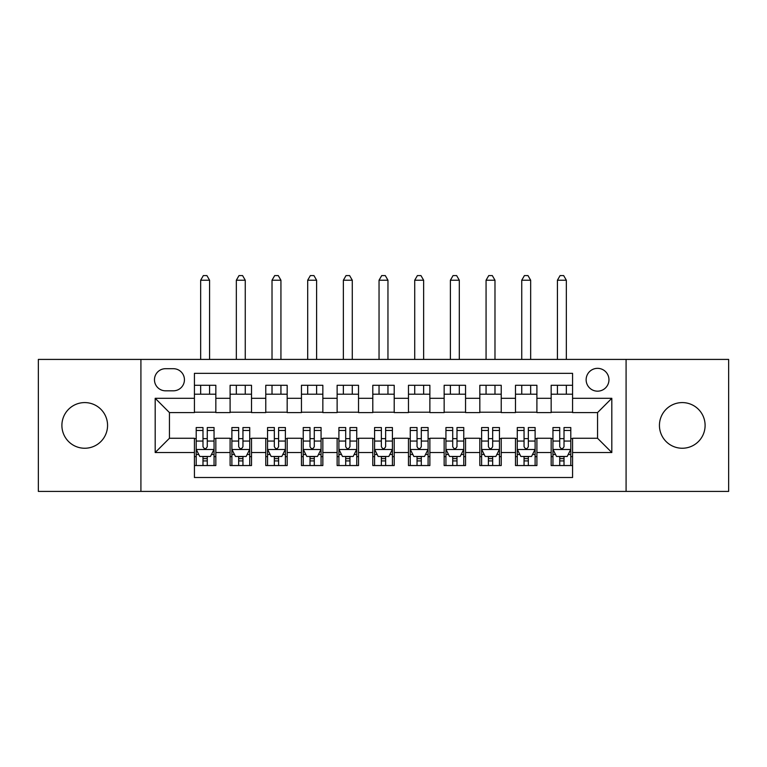 <?xml version="1.0" encoding="UTF-8"?>
<svg xmlns="http://www.w3.org/2000/svg" width="767" height="767" viewBox="0 0 767 767"><rect width="100%" height="100%" fill="white"/><g stroke="black" fill="none" stroke-linecap="round" stroke-linejoin="round"><path stroke-width="1.15" d="M682.275 402.589A22.828 22.828 0 0 0 659.438 425.417A22.828 22.828 0 0 0 682.275 448.244A22.828 22.828 0 0 0 705.103 425.417A22.828 22.828 0 0 0 682.275 402.589M84.725 402.589A22.828 22.828 0 0 0 61.897 425.417A22.828 22.828 0 0 0 84.725 448.244A22.828 22.828 0 0 0 107.562 425.417A22.828 22.828 0 0 0 84.725 402.589M597.551 368.342A11.419 11.419 0 0 0 586.132 379.751A11.419 11.419 0 0 0 597.551 391.17A11.419 11.419 0 0 0 608.96 379.751A11.419 11.419 0 0 0 597.551 368.342M626.083 491.417L728.65 491.417L728.65 359.416L626.083 359.416L626.083 491.417L140.917 491.417L140.917 359.416L38.35 359.416L38.35 491.417L140.917 491.417M572.575 385.283L551.166 385.283L551.166 398.303L536.9 398.303L536.9 412.579L551.166 412.579L551.166 398.303M536.9 398.303L536.9 385.283L515.491 385.283L515.491 398.303L501.225 398.303L501.225 412.579L515.491 412.579L515.491 398.303M501.225 398.303L501.225 385.283L479.826 385.283L479.826 398.303L465.55 398.303L465.55 412.579L479.826 412.579L479.826 398.303M465.55 398.303L465.55 385.283L444.151 385.283L444.151 398.303L429.875 398.303L429.875 412.579L444.151 412.579L444.151 398.303M429.875 398.303L429.875 385.283L408.475 385.283L408.475 398.303L394.2 398.303L394.2 412.579L408.475 412.579L408.475 398.303M394.2 398.303L394.2 385.283L372.8 385.283L372.8 398.303L358.525 398.303L358.525 412.579L372.8 412.579L372.8 398.303M358.525 398.303L358.525 385.283L337.125 385.283L337.125 398.303L322.849 398.303L322.849 412.579L337.125 412.579L337.125 398.303M322.849 398.303L322.849 385.283L301.45 385.283L301.45 398.303L287.174 398.303L287.174 412.579L301.45 412.579L301.45 398.303M287.174 398.303L287.174 385.283L265.775 385.283L265.775 398.303L251.509 398.303L251.509 412.579L265.775 412.579L265.775 398.303M251.509 398.303L251.509 385.283L230.1 385.283L230.1 412.579L215.834 412.579L215.834 385.283L194.425 385.283M194.425 465.55L215.834 465.55L215.834 438.264L230.1 438.264L230.1 465.55L251.509 465.55L251.509 438.264L265.775 438.264L265.775 452.53L251.509 452.53M265.775 452.53L265.775 465.55L287.174 465.55L287.174 438.264L301.45 438.264L301.45 452.53L287.174 452.53M301.45 452.53L301.45 465.55L322.849 465.55L322.849 438.264L337.125 438.264L337.125 452.53L322.849 452.53M337.125 452.53L337.125 465.55L358.525 465.55L358.525 438.264L372.8 438.264L372.8 452.53L358.525 452.53M372.8 452.53L372.8 465.55L394.2 465.55L394.2 438.264L408.475 438.264L408.475 452.53L394.2 452.53M408.475 452.53L408.475 465.55L429.875 465.55L429.875 438.264L444.151 438.264L444.151 452.53L429.875 452.53M444.151 452.53L444.151 465.55L465.55 465.55L465.55 438.264L479.826 438.264L479.826 452.53L465.55 452.53M479.826 452.53L479.826 465.55L501.225 465.55L501.225 438.264L515.491 438.264L515.491 452.53L501.225 452.53M515.491 452.53L515.491 465.55L536.9 465.55L536.9 438.264L551.166 438.264L551.166 452.53L536.9 452.53M165.528 390.815L173.38 390.815A11.054 11.054 0 0 0 184.435 379.751A11.054 11.054 0 0 0 173.38 368.697L165.528 368.697A11.054 11.054 0 0 0 154.474 379.751A11.054 11.054 0 0 0 165.528 390.815M626.083 359.416L140.917 359.416M572.575 398.303L572.575 373.337L194.425 373.337L194.425 412.579L169.449 412.579L169.449 438.264L194.425 438.264L194.425 477.505L572.575 477.505L572.575 438.264L597.551 438.264L597.551 412.579L572.575 412.579L572.575 398.303L611.817 398.303L611.817 452.53L572.575 452.53M194.425 452.53L155.183 452.53L155.183 398.303L194.425 398.303M551.166 452.53L551.166 465.55L572.575 465.55M194.425 394.2L215.834 394.2M194.425 412.215L215.834 412.215M194.425 438.619L196.208 438.619M202.987 438.619L207.272 438.619M214.051 438.619L215.834 438.619M194.425 456.633L196.208 456.633M202.987 456.633L207.272 456.633M214.051 456.633L215.834 456.633M230.1 412.215L251.509 412.215M230.1 394.2L251.509 394.2M230.1 438.619L231.883 438.619M238.662 438.619L242.947 438.619M249.726 438.619L251.509 438.619M230.1 456.633L231.883 456.633M238.662 456.633L242.947 456.633M249.726 456.633L251.509 456.633M265.775 438.619L267.558 438.619M274.337 438.619L278.613 438.619M285.391 438.619L287.174 438.619M265.775 456.633L267.558 456.633M274.337 456.633L278.613 456.633M285.391 456.633L287.174 456.633M265.775 394.2L287.174 394.2M265.775 412.215L287.174 412.215M301.45 438.619L303.233 438.619M310.012 438.619L314.288 438.619M321.066 438.619L322.849 438.619M301.45 456.633L303.233 456.633M310.012 456.633L314.288 456.633M321.066 456.633L322.849 456.633M301.45 394.2L322.849 394.2M301.45 412.215L322.849 412.215M337.125 438.619L338.909 438.619M345.687 438.619L349.963 438.619M356.741 438.619L358.525 438.619M337.125 456.633L338.909 456.633M345.687 456.633L349.963 456.633M356.741 456.633L358.525 456.633M337.125 394.2L358.525 394.2M337.125 412.215L358.525 412.215M372.8 438.619L374.584 438.619M381.362 438.619L385.638 438.619M392.416 438.619L394.2 438.619M372.8 456.633L374.584 456.633M381.362 456.633L385.638 456.633M392.416 456.633L394.2 456.633M372.8 394.2L394.2 394.2M372.8 412.215L394.2 412.215M408.475 438.619L410.259 438.619M417.037 438.619L421.313 438.619M428.091 438.619L429.875 438.619M408.475 456.633L410.259 456.633M417.037 456.633L421.313 456.633M428.091 456.633L429.875 456.633M408.475 394.2L429.875 394.2M408.475 412.215L429.875 412.215M444.151 438.619L445.934 438.619M452.712 438.619L456.988 438.619M463.767 438.619L465.55 438.619M444.151 456.633L445.934 456.633M452.712 456.633L456.988 456.633M463.767 456.633L465.55 456.633M444.151 394.2L465.55 394.2M444.151 412.215L465.55 412.215M479.826 438.619L481.609 438.619M488.387 438.619L492.663 438.619M499.442 438.619L501.225 438.619M479.826 456.633L481.609 456.633M488.387 456.633L492.663 456.633M499.442 456.633L501.225 456.633M479.826 394.2L501.225 394.2M479.826 412.215L501.225 412.215M515.491 438.619L517.274 438.619M524.053 438.619L528.338 438.619M535.117 438.619L536.9 438.619M515.491 456.633L517.274 456.633M524.053 456.633L528.338 456.633M535.117 456.633L536.9 456.633M515.491 394.2L536.9 394.2M515.491 412.215L536.9 412.215M551.166 438.619L552.949 438.619M559.728 438.619L564.013 438.619M570.792 438.619L572.575 438.619M551.166 456.633L552.949 456.633M559.728 456.633L564.013 456.633M570.792 456.633L572.575 456.633M551.166 394.2L572.575 394.2M551.166 412.215L572.575 412.215M169.449 412.579L155.183 398.303M169.449 438.264L155.183 452.53M611.817 398.303L597.551 412.579M611.817 452.53L597.551 438.264M202.987 460.909L207.272 460.909M196.208 430.469L202.987 430.469L202.987 427.555L196.208 427.555L196.208 449.318L199.775 456.451L210.474 456.451L214.051 449.318L214.051 427.555L207.272 427.555L207.272 430.469L214.051 430.469M214.051 449.318L214.051 465.55M196.208 449.318L196.208 465.55M207.272 456.451L207.272 465.55M202.987 465.55L202.987 456.451M202.987 430.469L202.987 446.643C204.415 449.395 205.844 449.395 207.272 446.643L207.272 430.469M209.583 394.2L209.583 385.283M209.583 359.416L209.583 280.223L200.666 280.223L200.666 359.416M200.666 394.2L200.666 385.283M200.666 280.223L203.341 275.583L206.908 275.583L209.583 280.223M238.662 460.909L242.947 460.909M231.883 430.469L238.662 430.469L238.662 427.555L231.883 427.555L231.883 449.318L235.45 456.451L246.149 456.451L249.726 449.318L249.726 427.555L242.947 427.555L242.947 430.469L249.726 430.469M249.726 449.318L249.726 465.55M231.883 449.318L231.883 465.55M242.947 456.451L242.947 465.55M238.662 465.55L238.662 456.451M238.662 430.469L238.662 446.643C240.09 449.395 241.509 449.395 242.947 446.643L242.947 430.469M245.258 394.2L245.258 385.283M245.258 359.416L245.258 280.223L236.341 280.223L236.341 359.416M236.341 394.2L236.341 385.283M236.341 280.223L239.016 275.583L242.583 275.583L245.258 280.223M274.337 460.909L278.613 460.909M267.558 430.469L274.337 430.469L274.337 427.555L267.558 427.555L267.558 449.318L271.125 456.451L281.825 456.451L285.391 449.318L285.391 427.555L278.613 427.555L278.613 430.469L285.391 430.469M285.391 449.318L285.391 465.55M267.558 449.318L267.558 465.55M278.613 456.451L278.613 465.55M274.337 465.55L274.337 456.451M274.337 430.469L274.337 446.643C275.765 449.395 277.184 449.395 278.613 446.643L278.613 430.469M280.933 394.2L280.933 385.283M280.933 359.416L280.933 280.223L272.017 280.223L272.017 359.416M272.017 394.2L272.017 385.283M272.017 280.223L274.691 275.583L278.258 275.583L280.933 280.223M310.012 460.909L314.288 460.909M303.233 430.469L310.012 430.469L310.012 427.555L303.233 427.555L303.233 449.318L306.8 456.451L317.5 456.451L321.066 449.318L321.066 427.555L314.288 427.555L314.288 430.469L321.066 430.469M321.066 449.318L321.066 465.55M303.233 449.318L303.233 465.55M314.288 456.451L314.288 465.55M310.012 465.55L310.012 456.451M310.012 430.469L310.012 446.643C311.44 449.395 312.859 449.395 314.288 446.643L314.288 430.469M316.608 394.2L316.608 385.283M316.608 359.416L316.608 280.223L307.692 280.223L307.692 359.416M307.692 394.2L307.692 385.283M307.692 280.223L310.367 275.583L313.933 275.583L316.608 280.223M345.687 460.909L349.963 460.909M338.909 430.469L345.687 430.469L345.687 427.555L338.909 427.555L338.909 449.318L342.475 456.451L353.175 456.451L356.741 449.318L356.741 427.555L349.963 427.555L349.963 430.469L356.741 430.469M356.741 449.318L356.741 465.55M338.909 449.318L338.909 465.55M349.963 456.451L349.963 465.55M345.687 465.55L345.687 456.451M345.687 430.469L345.687 446.643C347.106 449.395 348.534 449.395 349.963 446.643L349.963 430.469M352.283 394.2L352.283 385.283M352.283 359.416L352.283 280.223L343.367 280.223L343.367 359.416M343.367 394.2L343.367 385.283M343.367 280.223L346.042 275.583L349.608 275.583L352.283 280.223M381.362 460.909L385.638 460.909M374.584 430.469L381.362 430.469L381.362 427.555L374.584 427.555L374.584 449.318L378.15 456.451L388.85 456.451L392.416 449.318L392.416 427.555L385.638 427.555L385.638 430.469L392.416 430.469M392.416 449.318L392.416 465.55M374.584 449.318L374.584 465.55M385.638 456.451L385.638 465.55M381.362 465.55L381.362 456.451M381.362 430.469L381.362 446.643C382.781 449.395 384.209 449.395 385.638 446.643L385.638 430.469M387.958 394.2L387.958 385.283M387.958 359.416L387.958 280.223L379.042 280.223L379.042 359.416M379.042 394.2L379.042 385.283M379.042 280.223L381.717 275.583L385.283 275.583L387.958 280.223M417.037 460.909L421.313 460.909M410.259 430.469L417.037 430.469L417.037 427.555L410.259 427.555L410.259 449.318L413.825 456.451L424.525 456.451L428.091 449.318L428.091 427.555L421.313 427.555L421.313 430.469L428.091 430.469M428.091 449.318L428.091 465.55M410.259 449.318L410.259 465.55M421.313 456.451L421.313 465.55M417.037 465.55L417.037 456.451M417.037 430.469L417.037 446.643C418.456 449.395 419.885 449.395 421.313 446.643L421.313 430.469M423.633 394.2L423.633 385.283M423.633 359.416L423.633 280.223L414.717 280.223L414.717 359.416M414.717 394.2L414.717 385.283M414.717 280.223L417.392 275.583L420.958 275.583L423.633 280.223M452.712 460.909L456.988 460.909M445.934 430.469L452.712 430.469L452.712 427.555L445.934 427.555L445.934 449.318L449.5 456.451L460.2 456.451L463.767 449.318L463.767 427.555L456.988 427.555L456.988 430.469L463.767 430.469M463.767 449.318L463.767 465.55M445.934 449.318L445.934 465.55M456.988 456.451L456.988 465.55M452.712 465.55L452.712 456.451M452.712 430.469L452.712 446.643C454.131 449.395 455.56 449.395 456.988 446.643L456.988 430.469M459.308 394.2L459.308 385.283M459.308 359.416L459.308 280.223L450.392 280.223L450.392 359.416M450.392 394.2L450.392 385.283M450.392 280.223L453.067 275.583L456.633 275.583L459.308 280.223M488.387 460.909L492.663 460.909M481.609 430.469L488.387 430.469L488.387 427.555L481.609 427.555L481.609 449.318L485.175 456.451L495.875 456.451L499.442 449.318L499.442 427.555L492.663 427.555L492.663 430.469L499.442 430.469M499.442 449.318L499.442 465.55M481.609 449.318L481.609 465.55M492.663 456.451L492.663 465.55M488.387 465.55L488.387 456.451M488.387 430.469L488.387 446.643C489.806 449.395 491.235 449.395 492.663 446.643L492.663 430.469M494.983 394.2L494.983 385.283M494.983 359.416L494.983 280.223L486.067 280.223L486.067 359.416M486.067 394.2L486.067 385.283M486.067 280.223L488.742 275.583L492.309 275.583L494.983 280.223M524.053 460.909L528.338 460.909M517.274 430.469L524.053 430.469L524.053 427.555L517.274 427.555L517.274 449.318L520.851 456.451L531.55 456.451L535.117 449.318L535.117 427.555L528.338 427.555L528.338 430.469L535.117 430.469M535.117 449.318L535.117 465.55M517.274 449.318L517.274 465.55M528.338 456.451L528.338 465.55M524.053 465.55L524.053 456.451M524.053 430.469L524.053 446.643C525.481 449.395 526.91 449.395 528.338 446.643L528.338 430.469M530.659 394.2L530.659 385.283M530.659 359.416L530.659 280.223L521.742 280.223L521.742 359.416M521.742 394.2L521.742 385.283M521.742 280.223L524.417 275.583L527.984 275.583L530.659 280.223M559.728 460.909L564.013 460.909M552.949 430.469L559.728 430.469L559.728 427.555L552.949 427.555L552.949 449.318L556.526 456.451L567.225 456.451L570.792 449.318L570.792 427.555L564.013 427.555L564.013 430.469L570.792 430.469M570.792 449.318L570.792 465.55M552.949 449.318L552.949 465.55M564.013 456.451L564.013 465.55M559.728 465.55L559.728 456.451M559.728 430.469L559.728 446.643C561.156 449.395 562.585 449.395 564.013 446.643L564.013 430.469M566.334 394.2L566.334 385.283M566.334 359.416L566.334 280.223L557.417 280.223L557.417 359.416M557.417 394.2L557.417 385.283M557.417 280.223L560.092 275.583L563.659 275.583L566.334 280.223M230.1 452.53L215.834 452.53M230.1 398.303L215.834 398.303M196.294 449.5L213.955 449.5M214.051 454.495L211.462 454.495M198.797 454.495L196.208 454.495M207.272 441.054L214.051 441.054M196.208 441.054L202.987 441.054M202.987 458.647L207.272 458.647M231.97 449.5L249.63 449.5M249.726 454.495L247.137 454.495M234.472 454.495L231.883 454.495M242.947 441.054L249.726 441.054M231.883 441.054L238.662 441.054M238.662 458.647L242.947 458.647M267.645 449.5L285.305 449.5M285.391 454.495L282.812 454.495M270.147 454.495L267.558 454.495M278.613 441.054L285.391 441.054M267.558 441.054L274.337 441.054M274.337 458.647L278.613 458.647M303.32 449.5L320.98 449.5M321.066 454.495L318.487 454.495M305.822 454.495L303.233 454.495M314.288 441.054L321.066 441.054M303.233 441.054L310.012 441.054M310.012 458.647L314.288 458.647M338.995 449.5L356.655 449.5M356.741 454.495L354.162 454.495M341.497 454.495L338.909 454.495M349.963 441.054L356.741 441.054M338.909 441.054L345.687 441.054M345.687 458.647L349.963 458.647M374.67 449.5L392.33 449.5M392.416 454.495L389.837 454.495M377.163 454.495L374.584 454.495M385.638 441.054L392.416 441.054M374.584 441.054L381.362 441.054M381.362 458.647L385.638 458.647M410.345 449.5L428.005 449.5M428.091 454.495L425.503 454.495M412.838 454.495L410.259 454.495M421.313 441.054L428.091 441.054M410.259 441.054L417.037 441.054M417.037 458.647L421.313 458.647M446.02 449.5L463.68 449.5M463.767 454.495L461.178 454.495M448.513 454.495L445.934 454.495M456.988 441.054L463.767 441.054M445.934 441.054L452.712 441.054M452.712 458.647L456.988 458.647M481.695 449.5L499.355 449.5M499.442 454.495L496.853 454.495M484.188 454.495L481.609 454.495M492.663 441.054L499.442 441.054M481.609 441.054L488.387 441.054M488.387 458.647L492.663 458.647M517.37 449.5L535.03 449.5M535.117 454.495L532.528 454.495M519.863 454.495L517.274 454.495M528.338 441.054L535.117 441.054M517.274 441.054L524.053 441.054M524.053 458.647L528.338 458.647M553.045 449.5L570.706 449.5M570.792 454.495L568.203 454.495M555.538 454.495L552.949 454.495M564.013 441.054L570.792 441.054M552.949 441.054L559.728 441.054M559.728 458.647L564.013 458.647"/></g></svg>
